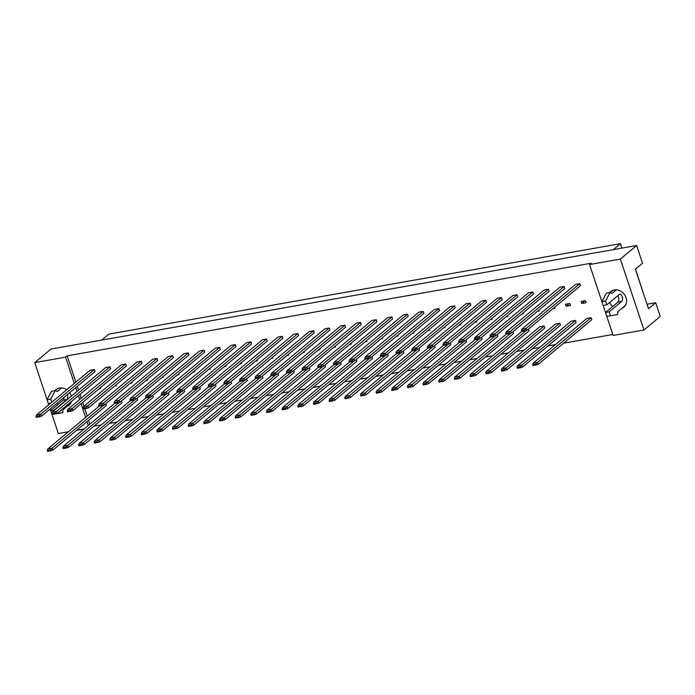 <?xml version="1.0" encoding="UTF-8"?>
<svg xmlns="http://www.w3.org/2000/svg" width="695" height="695" viewBox="0 0 695 695"><rect width="100%" height="100%" fill="white"/><g stroke="black" fill="none" stroke-linecap="round" stroke-linejoin="round"><path stroke-width="1.04" d="M55.122 390.547A10.173 8.418 50.2 0 1 56.113 389.539A10.173 8.418 50.2 0 1 59.509 387.984A10.173 8.418 50.2 0 1 66.703 389.773M69.665 392.701A10.173 8.418 50.2 0 1 71.359 396.167M71.481 401.467A10.173 8.418 50.2 0 1 69.135 405.159A10.173 8.418 50.2 0 1 67.154 406.323M47.078 399.668L34.75 362.608L65.573 357.161L74.313 383.432M75.72 387.654L76.989 391.476M78.396 395.707L79.664 399.529M81.072 403.752L85.615 417.417M87.023 421.639L88.3 425.462M68.431 431.743L58.345 433.524L52.029 414.55M64.044 397.384A3.814 1.937 -100 0 1 63.193 400.146L50.674 410.58L50.162 408.947M48.763 404.725L48.372 403.552M84.086 428.971L76.65 430.292M57.972 404.499A10.173 8.418 50.2 0 1 56.782 403.43M34.75 362.608L51.03 349.038L636.655 245.509L642.554 263.231L635.352 269.234L648.487 308.71L655.689 302.707L647.002 304.245M655.689 302.707L660.25 316.425L643.97 329.995L613.146 335.442L606.787 316.347M93.868 426.217L101.305 424.906M109.532 423.446L116.968 422.134M125.187 420.684L132.623 419.363M140.842 417.912L148.278 416.6M156.505 415.141L163.942 413.829M172.16 412.378L179.597 411.058M187.815 409.607L195.252 408.295M203.479 406.844L210.915 405.524M219.134 404.073L226.57 402.761M234.788 401.302L242.225 399.99M250.452 398.539L257.888 397.219M266.107 395.768L273.543 394.456M281.762 392.996L289.198 391.685M297.417 390.234L304.862 388.913M313.08 387.463L320.517 386.151M328.735 384.7L336.171 383.379M344.39 381.929L351.835 380.617M360.053 379.157L367.49 377.845M375.708 376.395L383.145 375.074M391.363 373.623L398.808 372.312M407.027 370.852L414.463 369.54M422.682 368.089L430.118 366.769M438.337 365.318L445.782 364.006M454 362.555L461.437 361.235M469.655 359.784L477.091 358.472M485.31 357.013L492.755 355.701M500.973 354.25L508.41 352.93M516.628 351.479L524.065 350.167M532.283 348.708L539.728 347.396M547.947 345.945L555.383 344.624M563.602 343.174L612.816 334.477M65.573 357.161L67.137 355.849L591.115 263.223L589.551 264.526L620.374 259.079L636.655 245.509M620.374 259.079L643.97 329.995M605.501 312.472L603.173 305.47M601.879 301.587L589.551 264.526M612.773 306.417A10.173 8.418 50.2 0 1 609.55 302.56M609.923 292.465A10.173 8.418 50.2 0 1 610.914 291.457A10.173 8.418 50.2 0 1 614.311 289.902A10.173 8.418 50.2 0 1 625.161 295.722A10.173 8.418 50.2 0 1 623.936 307.077A10.173 8.418 50.2 0 1 621.956 308.241M613.337 249.627L620.487 243.676L108.837 334.121L101.687 340.081M645.438 299.554L635.482 269.13M621.956 248.106L620.487 243.676M67.137 355.849L75.877 382.128M77.284 386.351L78.552 390.173M79.96 394.395L81.237 398.226M82.636 402.448L83.913 406.271M84.738 408.773L87.188 416.114M88.586 420.336L89.864 424.159M105.779 403.726L106.37 405.515L52.82 450.143L50.9 450.742L50.587 449.804L47.26 450.395L47.573 451.324L50.9 450.742M100.419 387.628L100.723 388.522L98.977 388.835M35.949 416.401L36.531 414.915L90.081 370.287L94.398 369.523L95.067 371.53L41.518 416.157L39.589 416.748L39.285 415.818L35.949 416.401L36.262 417.339L39.589 416.748M121.434 400.954L122.033 402.753L68.484 447.372L66.555 447.971L66.242 447.033L62.915 447.623L63.228 448.562L66.555 447.971M116.082 384.856L116.378 385.76L114.632 386.064M51.612 413.638L52.194 412.144L105.744 367.516L110.053 366.752L110.722 368.758L57.172 413.386L55.253 413.985L54.94 413.047L51.612 413.638L51.925 414.576L55.253 413.985M137.089 398.192L137.688 399.981L84.138 444.609L82.219 445.2L81.906 444.27L78.57 444.852L78.882 445.79L82.219 445.2M131.737 382.094L132.033 382.988L130.295 383.293M67.267 410.867L67.849 409.372L121.399 364.753L125.717 363.989L126.386 365.996L72.836 410.623L70.907 411.214L70.595 410.276L67.267 410.867L67.58 411.805L70.907 411.214M152.752 395.42L153.343 397.21L99.793 441.838L97.873 442.437L97.561 441.499L94.233 442.089L94.546 443.028L97.873 442.437M147.392 379.322L147.696 380.217L145.95 380.53M82.922 408.095L83.504 406.61L137.054 361.982L141.372 361.218L142.041 363.224L88.491 407.852L86.562 408.452L86.258 407.513L82.922 408.095L83.235 409.034L86.562 408.452M168.407 392.649L169.007 394.447L115.457 439.075L113.528 439.666L113.215 438.727L109.888 439.318L110.201 440.256L113.528 439.666M163.056 376.551L163.351 377.455L161.605 377.759M98.586 405.333L99.168 403.838L152.718 359.211L157.027 358.446L157.696 360.453L104.146 405.081L102.226 405.68L101.913 404.742L98.586 405.333L98.898 406.271L102.226 405.68M184.062 389.886L184.662 391.676L131.112 436.304L129.192 436.903L128.879 435.965L125.543 436.547L125.856 437.485L129.192 436.903M178.711 373.788L179.006 374.683L177.268 374.987M114.241 402.561L114.823 401.067L168.372 356.448L172.69 355.684L173.359 357.69L119.809 402.318L117.881 402.909L117.568 401.971L114.241 402.561L114.553 403.5L117.881 402.909M199.726 387.115L200.316 388.905L146.767 433.532L144.847 434.132L144.534 433.193L141.207 433.784L141.519 434.722L144.847 434.132M194.365 371.017L194.67 371.912L192.923 372.225M129.895 399.799L130.478 398.305L184.027 353.677L188.345 352.912L189.014 354.919L135.464 399.547L133.536 400.146L133.232 399.208L129.895 399.799L130.208 400.728L133.536 400.146M215.38 384.352L215.98 386.142L162.43 430.77L160.502 431.36L160.189 430.422L156.862 431.013L157.174 431.951L160.502 431.36M210.029 368.254L210.324 369.149L208.578 369.453M145.559 397.027L146.141 395.533L199.691 350.906L204 350.15L204.669 352.156L151.119 396.776L149.199 397.375L148.886 396.437L145.559 397.027L145.872 397.966L149.199 397.375M231.035 381.581L231.635 383.371L178.085 427.998L176.165 428.598L175.852 427.66L172.516 428.25L172.829 429.18L176.165 428.598M225.684 365.483L225.979 366.378L224.242 366.691M161.214 394.256L161.796 392.771L215.346 348.143L219.663 347.378L220.332 349.385L166.783 394.013L164.854 394.604L164.541 393.674L161.214 394.256L161.527 395.194L164.854 394.604M246.699 378.81L247.29 380.608L193.74 425.227L191.82 425.827L191.507 424.888L188.18 425.479L188.493 426.417L191.82 425.827M241.339 362.712L241.643 363.607L239.897 363.919M176.869 391.493L177.451 389.999L231.001 345.372L235.318 344.607L235.987 346.614L182.438 391.242L180.509 391.841L180.205 390.903L176.869 391.493L177.182 392.423L180.509 391.841M262.354 376.047L262.953 377.837L209.404 422.464L207.475 423.055L207.162 422.126L203.835 422.708L204.148 423.646L207.475 423.055M257.002 359.949L257.298 360.844L255.552 361.148M192.532 388.722L193.114 387.228L246.664 342.609L250.973 341.844L251.642 343.851L198.092 388.479L196.172 389.07L195.86 388.131L192.532 388.722L192.845 389.66L196.172 389.07M278.009 373.276L278.608 375.065L225.058 419.693L223.13 420.293L222.826 419.354L219.49 419.945L219.802 420.875L223.13 420.293M272.657 357.178L272.953 358.073L271.215 358.385M208.187 385.951L208.769 384.465L262.319 339.838L266.637 339.073L267.306 341.08L213.756 385.708L211.827 386.307L211.515 385.369L208.187 385.951L208.5 386.889L211.827 386.307M293.672 370.505L294.263 372.303L240.713 416.931L238.793 417.521L238.481 416.583L235.153 417.174L235.466 418.112L238.793 417.521M288.312 354.407L288.616 355.31L286.87 355.614M223.842 383.188L224.424 381.694L277.974 337.066L282.292 336.302L282.961 338.309L229.411 382.936L227.482 383.536L227.178 382.597L223.842 383.188L224.155 384.127L227.482 383.536M309.327 367.742L309.927 369.531L256.377 414.159L254.448 414.759L254.135 413.82L250.808 414.402L251.121 415.341L254.448 414.759M303.976 351.644L304.271 352.539L302.525 352.843M239.506 380.417L240.088 378.923L293.637 334.304L297.947 333.539L298.615 335.546L245.066 380.174L243.146 380.764L242.833 379.826L239.506 380.417L239.818 381.355L243.146 380.764M324.982 364.971L325.581 366.76L272.032 411.388L270.103 411.987L269.799 411.049L266.463 411.64L266.776 412.578L270.103 411.987M319.631 348.873L319.926 349.767L318.188 350.08M255.161 377.654L255.743 376.16L309.292 331.532L313.61 330.768L314.279 332.775L260.721 377.402L258.801 378.002L258.488 377.064L255.161 377.654L255.473 378.584L258.801 378.002M340.646 362.208L341.236 363.998L287.687 408.625L285.767 409.216L285.454 408.278L282.127 408.868L282.439 409.807L285.767 409.216M335.285 346.11L335.589 347.005L333.843 347.309M270.815 374.883L271.397 373.389L324.947 328.761L329.265 328.005L329.934 330.012L276.384 374.631L274.456 375.231L274.151 374.292L270.815 374.883L271.128 375.821L274.456 375.231M356.3 359.437L356.9 361.226L303.35 405.854L301.421 406.453L301.109 405.515L297.781 406.106L298.094 407.035L301.421 406.453M350.949 343.339L351.244 344.233L349.498 344.546M286.479 372.112L287.061 370.626L340.611 325.998L344.92 325.234L345.589 327.241L292.039 371.868L290.119 372.459L289.806 371.53L286.479 372.112L286.792 373.05L290.119 372.459M371.955 356.665L372.555 358.464L319.005 403.083L317.076 403.682L316.772 402.744L313.436 403.335L313.749 404.273L317.076 403.682M366.604 340.567L366.899 341.462L365.162 341.775M302.134 369.349L302.716 367.855L356.266 323.227L360.583 322.463L361.252 324.469L307.694 369.097L305.774 369.697L305.461 368.758L302.134 369.349L302.447 370.279L305.774 369.697M387.619 353.903L388.21 355.692L334.66 400.32L332.74 400.911L332.427 399.981L329.1 400.563L329.413 401.502L332.74 400.911M382.259 337.805L382.563 338.7L380.817 339.004M317.789 366.578L318.371 365.084L371.921 320.456L376.238 319.7L376.907 321.707L323.357 366.334L321.429 366.925L321.116 365.987L317.789 366.578L318.102 367.516L321.429 366.925M403.274 351.131L403.873 352.921L350.323 397.549L348.395 398.148L348.082 397.21L344.755 397.801L345.067 398.73L348.395 398.148M397.922 335.033L398.218 335.928L396.471 336.241M333.452 363.806L334.034 362.321L387.584 317.693L391.893 316.929L392.562 318.935L339.012 363.563L337.092 364.154L336.78 363.224L333.452 363.806L333.765 364.745L337.092 364.154M418.929 348.36L419.528 350.158L365.978 394.786L364.05 395.377L363.746 394.439L360.41 395.029L360.722 395.968L364.05 395.377M413.577 332.262L413.873 333.166L412.135 333.47M349.107 361.044L349.689 359.55L403.239 314.922L407.557 314.157L408.226 316.164L354.667 360.792L352.747 361.391L352.435 360.453L349.107 361.044L349.42 361.982L352.747 361.391M434.592 345.597L435.183 347.387L381.633 392.015L379.713 392.606L379.401 391.676L376.073 392.258L376.386 393.196L379.713 392.606M429.232 329.5L429.536 330.394L427.79 330.698M364.762 358.272L365.344 356.778L418.894 312.159L423.212 311.395L423.881 313.402L370.331 358.029L368.402 358.62L368.089 357.682L364.762 358.272L365.075 359.211L368.402 358.62M450.247 342.826L450.847 344.616L397.297 389.243L395.368 389.843L395.055 388.905L391.728 389.495L392.041 390.434L395.368 389.843M444.896 326.728L445.191 327.623L443.445 327.936M380.426 355.51L381.008 354.016L434.557 309.388L438.866 308.623L439.535 310.63L385.986 355.258L384.066 355.857L383.753 354.919L380.426 355.51L380.738 356.439L384.066 355.857M465.902 340.064L466.501 341.853L412.952 386.481L411.023 387.072L410.719 386.133L407.383 386.724L407.696 387.662L411.023 387.072M460.55 323.966L460.846 324.86L459.108 325.164M396.081 352.739L396.663 351.244L450.212 306.617L454.53 305.861L455.199 307.868L401.641 352.487L399.721 353.086L399.408 352.148L396.081 352.739L396.393 353.677L399.721 353.086M481.566 337.292L482.156 339.082L428.607 383.709L426.687 384.309L426.374 383.371L423.046 383.961L423.359 384.891L426.687 384.309M476.205 321.194L476.509 322.089L474.763 322.402M411.735 349.967L412.317 348.482L465.867 303.854L470.185 303.089L470.854 305.096L417.304 349.724L415.375 350.315L415.063 349.385L411.735 349.967L412.048 350.906L415.375 350.315M497.22 334.521L497.82 336.319L444.27 380.938L442.341 381.538L442.029 380.599L438.701 381.19L439.014 382.128L442.341 381.538M491.869 318.423L492.164 319.318L490.418 319.631M427.399 347.205L427.981 345.71L481.531 301.083L485.84 300.318L486.509 302.325L432.959 346.953L431.039 347.552L430.726 346.614L427.399 347.205L427.703 348.134L431.039 347.552M512.875 331.758L513.475 333.548L459.925 378.176L457.996 378.766L457.692 377.837L454.356 378.419L454.669 379.357L457.996 378.766M507.524 315.66L507.819 316.555L506.082 316.859M443.054 344.433L443.636 342.939L497.186 298.311L501.503 297.556L502.172 299.562L448.614 344.19L446.694 344.781L446.381 343.843L443.054 344.433L443.367 345.372L446.694 344.781M528.539 328.987L529.13 330.777L475.58 375.404L473.66 376.004L473.347 375.065L470.02 375.656L470.333 376.586L473.66 376.004M523.179 312.889L523.483 313.784L521.736 314.097M458.709 341.662L459.291 340.176L512.841 295.549L517.158 294.784L517.827 296.791L464.277 341.419L462.349 342.01L462.036 341.08L458.709 341.662L459.021 342.6L462.349 342.01M485.675 372.885L486.257 371.391L539.807 326.763L544.124 326.007L544.793 328.014L491.243 372.642L489.315 373.232L489.002 372.294L485.675 372.885L485.987 373.823L489.315 373.232M538.842 310.118L539.138 311.021L537.391 311.325M474.372 338.899L474.954 337.405L528.504 292.777L532.813 292.013L533.482 294.02L479.932 338.647L478.012 339.247L477.7 338.309L474.372 338.899L474.676 339.838L478.012 339.247M501.33 370.114L501.912 368.628L555.461 324L559.779 323.236L560.448 325.243L506.898 369.87L504.97 370.461L504.666 369.531L501.33 370.114L501.642 371.052L504.97 370.461M554.497 307.355L554.792 308.25L553.055 308.554M490.027 336.128L490.609 334.634L544.159 290.015L548.477 289.25L549.146 291.257L495.587 335.885L493.667 336.476L493.354 335.537L490.027 336.128L490.34 337.066L493.667 336.476M516.993 367.351L517.575 365.857L571.125 321.229L575.434 320.464L576.103 322.471L522.553 367.099L520.633 367.698L520.32 366.76L516.993 367.351L517.306 368.289L520.633 367.698M569.787 303.472L570.456 305.479L566.138 306.243L565.469 304.236L569.787 303.472M505.682 333.365L506.264 331.871L559.814 287.243L564.132 286.479L564.8 288.486L511.251 333.113L509.322 333.713L509.009 332.775L505.682 333.365L505.995 334.295L509.322 333.713M532.648 364.58L533.23 363.085L586.78 318.466L591.097 317.702L591.766 319.709L538.217 364.336L536.288 364.927L535.975 363.989L532.648 364.58L532.961 365.518L536.288 364.927M585.442 300.709L586.111 302.716L581.793 303.472L581.124 301.465L585.442 300.709M521.346 330.594L521.928 329.1L575.477 284.472L579.786 283.716L580.455 285.723L526.906 330.342L524.986 330.942L524.673 330.003L521.346 330.594L521.65 331.532L524.986 330.942M566.138 306.243L569.37 303.55M581.793 303.472L585.034 300.779M533.23 363.085L537.548 362.33L591.097 317.702M535.975 363.989L537.548 362.33L538.217 364.336M521.928 329.1L526.237 328.335L579.786 283.716M524.673 330.003L526.237 328.335L526.906 330.342M517.575 365.857L521.884 365.092L575.434 320.464M520.32 366.76L521.884 365.092L522.553 367.099M506.264 331.871L510.582 331.107L564.132 286.479M509.009 332.775L510.582 331.107L511.251 333.113M501.912 368.628L506.229 367.863L559.779 323.236M504.666 369.531L506.229 367.863L506.898 369.87M521.78 331.506L470.602 374.162L474.911 373.397L526.384 330.507M473.347 375.065L474.911 373.397L475.58 375.404M470.02 375.656L470.602 374.162M490.47 337.04L439.283 379.696L443.601 378.931L495.066 336.041M442.029 380.599L443.601 378.931L444.27 380.938M438.701 381.19L439.283 379.696M459.152 342.583L407.965 385.23L412.283 384.474L463.747 341.584M410.719 386.133L412.283 384.474L412.952 386.481M407.383 386.724L407.965 385.23M490.609 334.634L494.927 333.878L548.477 289.25M493.354 335.537L494.927 333.878L495.587 335.885M459.291 340.176L463.608 339.412L517.158 294.784M462.036 341.08L463.608 339.412L464.277 341.419M427.981 345.71L432.29 344.946L485.84 300.318M430.726 346.614L432.29 344.946L432.959 346.953M396.663 351.244L400.98 350.48L454.53 305.861M399.408 352.148L400.98 350.48L401.641 352.487M486.257 371.391L490.574 370.626L544.124 326.007M489.002 372.294L490.574 370.626L491.243 372.642M506.125 334.278L454.938 376.933L459.256 376.169L510.721 333.279M457.692 377.837L459.256 376.169L459.925 378.176M454.356 378.419L454.938 376.933M474.807 339.812L423.629 382.467L427.938 381.703L479.411 338.812M426.374 383.371L427.938 381.703L428.607 383.709M423.046 383.961L423.629 382.467M443.497 345.346L392.31 388.001L396.628 387.237L448.093 344.346M395.055 388.905L396.628 387.237L397.297 389.243M391.728 389.495L392.31 388.001M474.954 337.405L479.263 336.641L532.813 292.013M477.7 338.309L479.263 336.641L479.932 338.647M443.636 342.939L447.954 342.175L501.503 297.556M446.381 343.843L447.954 342.175L448.614 344.19M412.317 348.482L416.635 347.717L470.185 303.089M415.063 349.385L416.635 347.717L417.304 349.724M381.008 354.016L385.317 353.251L438.866 308.623M383.753 354.919L385.317 353.251L385.986 355.258M617.751 295.722A3.814 1.937 -100 0 1 617.994 302.064L605.475 312.498L606.752 316.347L617.481 314.583L617.994 311.551L625.43 305.348M606.752 316.347L617.481 314.583M605.475 312.498L609.168 311.846L610.453 315.695M616.395 289.806L611.982 293.481L610.114 292.439L606.414 293.09L601.853 301.63L603.138 305.479L606.831 304.827L619.358 294.385A3.814 1.937 -100 0 1 619.862 294.141A3.814 1.937 -100 0 1 622.32 297.034A3.814 1.937 -100 0 1 621.695 301.413L609.168 311.846M601.853 301.63L605.553 300.978L606.831 304.827M610.114 292.439L605.553 300.978M612.894 290.293L610.236 292.508M55.756 413.829L62.68 412.665L63.184 409.633L70.629 403.421M56.199 413.69L62.68 412.665M51.647 413.534L50.674 410.58L54.471 410.241M67.372 394.612A3.814 1.937 -100 0 1 66.894 399.495L54.366 409.928M61.594 387.888L57.181 391.563L55.313 390.52L51.612 391.172L47.051 399.712L48.337 403.56L50.648 403.152M47.051 399.712L50.752 399.06L51.795 402.197M55.313 390.52L50.752 399.06M58.093 388.375L55.435 390.59M427.833 348.117L376.655 390.772L380.964 390.008L432.438 347.118M379.401 391.676L380.964 390.008L381.633 392.015M376.073 392.258L376.655 390.772M396.524 353.651L345.337 396.306L349.655 395.542L401.119 352.652M348.082 397.21L349.655 395.542L350.323 397.549M344.755 397.801L345.337 396.306M365.205 359.185L314.018 401.84L318.336 401.076L369.801 358.186M316.772 402.744L318.336 401.076L319.005 403.083M313.436 403.335L314.018 401.84M365.344 356.778L369.662 356.022L423.212 311.395M368.089 357.682L369.662 356.022L370.331 358.029M334.034 362.321L338.343 361.556L391.893 316.929M336.78 363.224L338.343 361.556L339.012 363.563M302.716 367.855L307.034 367.09L360.583 322.463M305.461 368.758L307.034 367.09L307.694 369.097M412.178 350.879L360.992 393.535L365.309 392.771L416.774 349.88M363.746 394.439L365.309 392.771L365.978 394.786M360.41 395.029L360.992 393.535M380.86 356.422L329.682 399.078L333.991 398.313L385.464 355.423M332.427 399.981L333.991 398.313L334.66 400.32M329.1 400.563L329.682 399.078M349.55 361.956L298.363 404.612L302.681 403.847L354.146 360.957M301.109 405.515L302.681 403.847L303.35 405.854M297.781 406.106L298.363 404.612M349.689 359.55L354.007 358.785L407.557 314.157M352.435 360.453L354.007 358.785L354.667 360.792M318.371 365.084L322.689 364.319L376.238 319.7M321.116 365.987L322.689 364.319L323.357 366.334M287.061 370.626L291.37 369.862L344.92 325.234M289.806 371.53L291.37 369.862L292.039 371.868M318.232 367.49L267.045 410.146L271.363 409.381L322.828 366.491M269.799 411.049L271.363 409.381L272.032 411.388M266.463 411.64L267.045 410.146M286.913 373.024L235.735 415.68L240.044 414.924L291.518 372.025M238.481 416.583L240.044 414.924L240.713 416.931M235.153 417.174L235.735 415.68M255.604 378.567L204.417 421.222L208.735 420.458L260.199 377.567M207.162 422.126L208.735 420.458L209.404 422.464M203.835 422.708L204.417 421.222M224.285 384.1L173.098 426.756L177.416 425.992L228.881 383.101M175.852 427.66L177.416 425.992L178.085 427.998M172.516 428.25L173.098 426.756M192.967 389.634L141.789 432.29L146.098 431.526L197.571 388.635M144.534 433.193L146.098 431.526L146.767 433.532M141.207 433.784L141.789 432.29M161.657 395.168L110.47 437.824L114.788 437.068L166.253 394.178M113.215 438.727L114.788 437.068L115.457 439.075M109.888 439.318L110.47 437.824M130.339 400.711L79.152 443.367L83.469 442.602L134.934 399.712M81.906 444.27L83.469 442.602L84.138 444.609M78.57 444.852L79.152 443.367M99.02 406.245L47.842 448.901L52.151 448.136L103.624 405.246M50.587 449.804L52.151 448.136L52.82 450.143M47.26 450.395L47.842 448.901M255.743 376.16L260.06 375.396L313.61 330.768M258.488 377.064L260.06 375.396L260.721 377.402M224.424 381.694L228.742 380.93L282.292 336.302M227.178 382.597L228.742 380.93L229.411 382.936M193.114 387.228L197.423 386.472L250.973 341.844M195.86 388.131L197.423 386.472L198.092 388.479M161.796 392.771L166.114 392.006L219.663 347.378M164.541 393.674L166.114 392.006L166.783 394.013M130.478 398.305L134.795 397.54L188.345 352.912M133.232 399.208L134.795 397.54L135.464 399.547M99.168 403.838L103.477 403.074L157.027 358.446M101.913 404.742L103.477 403.074L104.146 405.081M67.849 409.372L72.167 408.617L125.717 363.989M70.595 410.276L72.167 408.617L72.836 410.623M36.531 414.915L40.849 414.151L94.398 369.523M39.285 415.818L40.849 414.151L41.518 416.157M333.887 364.727L282.709 407.374L287.018 406.618L338.491 363.728M285.454 408.278L287.018 406.618L287.687 408.625M282.127 408.868L282.709 407.374M302.577 370.261L251.39 412.917L255.708 412.152L307.173 369.262M254.135 413.82L255.708 412.152L256.377 414.159M250.808 414.402L251.39 412.917M271.259 375.795L220.072 418.451L224.389 417.686L275.854 374.796M222.826 419.354L224.389 417.686L225.058 419.693M219.49 419.945L220.072 418.451M239.94 381.329L188.762 423.985L193.071 423.22L244.544 380.33M191.507 424.888L193.071 423.22L193.74 425.227M188.18 425.479L188.762 423.985M208.63 386.872L157.444 429.519L161.761 428.763L213.226 385.873M160.189 430.422L161.761 428.763L162.43 430.77M156.862 431.013L157.444 429.519M177.312 392.406L126.125 435.061L130.443 434.297L181.908 391.407M128.879 435.965L130.443 434.297L131.112 436.304M125.543 436.547L126.125 435.061M145.993 397.94L94.815 440.595L99.124 439.831L150.598 396.941M97.561 441.499L99.124 439.831L99.793 441.838M94.233 442.089L94.815 440.595M114.684 403.474L63.497 446.129L67.815 445.365L119.279 402.474M66.242 447.033L67.815 445.365L68.484 447.372M62.915 447.623L63.497 446.129M271.397 373.389L275.715 372.624L329.265 328.005M274.151 374.292L275.715 372.624L276.384 374.631M240.088 378.923L244.397 378.167L297.947 333.539M242.833 379.826L244.397 378.167L245.066 380.174M208.769 384.465L213.087 383.701L266.637 339.073M211.515 385.369L213.087 383.701L213.756 385.708M177.451 389.999L181.769 389.235L235.318 344.607M180.205 390.903L181.769 389.235L182.438 391.242M146.141 395.533L150.45 394.769L204 350.15M148.886 396.437L150.45 394.769L151.119 396.776M114.823 401.067L119.14 400.311L172.69 355.684M117.568 401.971L119.14 400.311L119.809 402.318M83.504 406.61L87.822 405.845L141.372 361.218M86.258 407.513L87.822 405.845L88.491 407.852M52.194 412.144L56.504 411.379L110.053 366.752M54.94 413.047L56.504 411.379L57.172 413.386M617.994 302.064L621.695 301.413M63.193 400.146L66.894 399.495"/></g></svg>

